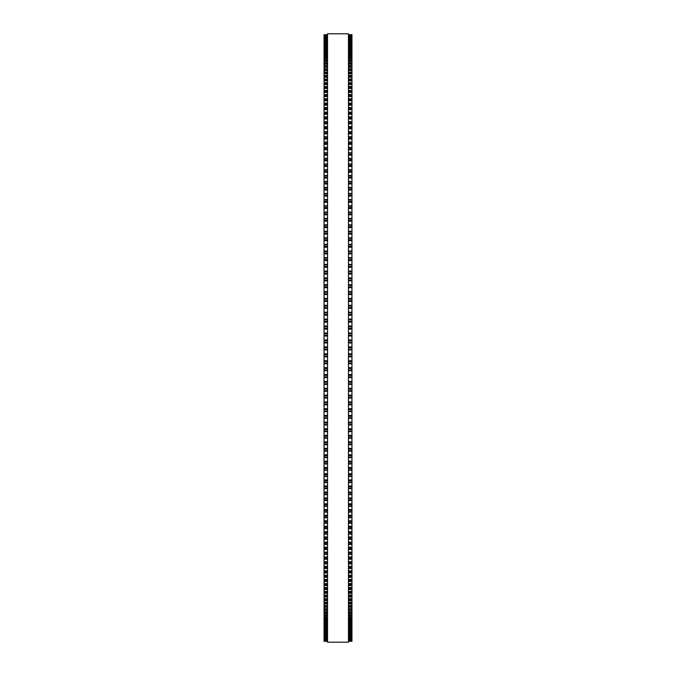 <?xml version="1.0" encoding="UTF-8"?>
<svg xmlns="http://www.w3.org/2000/svg" width="676" height="676" viewBox="0 0 676 676"><rect width="100%" height="100%" fill="white"/><g stroke="black" fill="none" stroke-linecap="round" stroke-linejoin="round"><path stroke-width="1.01" d="M324.049 34.687L327.539 34.687L324.049 34.687L324.049 411.625L327.539 411.608M351.951 34.687L348.461 34.687L351.951 34.687L351.951 411.625L348.461 411.608M351.951 326.094L348.461 326.094L351.951 326.009M324.049 326.094L327.539 326.094L324.049 326.009M351.951 319.165L348.461 319.165L351.951 319.08M324.049 319.165L327.539 319.165L324.049 319.08M351.951 312.244L348.461 312.244L351.951 312.16M324.049 312.244L327.539 312.244L324.049 312.16M351.951 305.341L348.461 305.341L351.951 305.256M324.049 305.341L327.539 305.341L324.049 305.256M351.951 298.446L348.461 298.446L351.951 298.378M324.049 298.446L327.539 298.446L324.049 298.378M351.951 291.576L348.461 291.576L351.951 291.517M324.049 291.576L327.539 291.576L324.049 291.517M351.951 284.731L348.461 284.731L351.951 284.672M324.049 284.731L327.539 284.731L324.049 284.672M351.951 277.912L348.461 277.912L351.951 277.87M324.049 277.912L327.539 277.912L324.049 277.87M351.951 271.127L348.461 271.127L351.951 271.093M324.049 271.127L327.539 271.127L324.049 271.093M324.049 34.746L327.539 34.746L324.049 34.746M351.951 34.746L348.461 34.746L351.951 34.746M324.049 34.975L327.539 34.975L324.049 34.966M351.951 34.975L348.461 34.975L351.951 34.966M324.049 35.355L327.539 35.355L324.049 35.346M351.951 35.355L348.461 35.355L351.951 35.346M327.539 35.896L324.049 35.896L327.539 35.887M348.461 35.896L351.951 35.896L348.461 35.887M324.049 36.588L327.539 36.588L324.049 36.588M351.951 36.588L348.461 36.588L351.951 36.588M324.049 37.45L327.539 37.45L324.049 37.442M351.951 37.45L348.461 37.45L351.951 37.442M324.049 38.464L327.539 38.464L324.049 38.456M351.951 38.464L348.461 38.464L351.951 38.456M324.049 39.639L327.539 39.639L324.049 39.622M351.951 39.639L348.461 39.639L351.951 39.622M327.539 40.966L324.049 40.966L327.539 40.949M348.461 40.966L351.951 40.966L348.461 40.949M327.539 42.453L324.049 42.453L327.539 42.436M348.461 42.453L351.951 42.453L348.461 42.436M327.539 44.092L324.049 44.092L327.539 44.075M348.461 44.092L351.951 44.092L348.461 44.075M324.049 45.892L327.539 45.892L324.049 45.867M351.951 45.892L348.461 45.892L351.951 45.867M324.049 47.835L327.539 47.835L324.049 47.81M351.951 47.835L348.461 47.835L351.951 47.81M327.539 49.94L324.049 49.94L327.539 49.906M348.461 49.94L351.951 49.94L348.461 49.906M327.539 52.196L324.049 52.196L327.539 52.153M348.461 52.196L351.951 52.196L348.461 52.153M327.539 54.595L324.049 54.595L327.539 54.553M348.461 54.595L351.951 54.595L348.461 54.553M327.539 57.156L324.049 57.156L327.539 57.097M348.461 57.156L351.951 57.156L348.461 57.097M327.539 59.851L324.049 59.851L327.539 59.792M348.461 59.851L351.951 59.851L348.461 59.792M327.539 62.699L324.049 62.699L327.539 62.631M348.461 62.699L351.951 62.699L348.461 62.631M327.539 65.69L324.049 65.69L327.539 65.614M348.461 65.69L351.951 65.69L348.461 65.614M327.539 68.825L324.049 68.825L327.539 68.741M348.461 68.825L351.951 68.825L348.461 68.741M327.539 72.104L324.049 72.104L327.539 72.011M348.461 72.104L351.951 72.104L348.461 72.011M327.539 75.518L324.049 75.518L327.539 75.416M348.461 75.518L351.951 75.518L348.461 75.416M327.539 79.075L324.049 79.075L327.539 78.965M348.461 79.075L351.951 79.075L348.461 78.965M327.539 82.759L324.049 82.759L327.539 82.649M348.461 82.759L351.951 82.759L348.461 82.649M327.539 86.587L324.049 86.587L327.539 86.46M348.461 86.587L351.951 86.587L348.461 86.46M327.539 90.542L324.049 90.542L327.539 90.407M348.461 90.542L351.951 90.542L348.461 90.407M327.539 94.632L324.049 94.632L327.539 94.488M348.461 94.632L351.951 94.632L348.461 94.488M327.539 98.848L324.049 98.848L327.539 98.688M348.461 98.848L351.951 98.848L348.461 98.688M327.539 103.183L324.049 103.183L327.539 103.022M348.461 103.183L351.951 103.183L348.461 103.022M327.539 107.653L324.049 107.653L327.539 107.476M348.461 107.653L351.951 107.653L348.461 107.476M327.539 112.233L324.049 112.233L327.539 112.047M348.461 112.233L351.951 112.233L348.461 112.047M327.539 116.94L324.049 116.94L327.539 116.745M348.461 116.94L351.951 116.94L348.461 116.745M327.539 121.756L324.049 121.756L327.539 121.553M348.461 121.756L351.951 121.756L348.461 121.553M324.049 126.665L327.539 126.471M351.951 126.665L348.461 126.471M324.049 131.685L327.539 131.507M351.951 131.685L348.461 131.507M324.049 136.814L327.539 136.645M351.951 136.814L348.461 136.645M324.049 142.053L327.539 141.892M351.951 142.053L348.461 141.892M324.049 147.393L327.539 147.241M351.951 147.393L348.461 147.241M324.049 152.827L327.539 152.691M351.951 152.827L348.461 152.691M324.049 158.37L327.539 158.235M351.951 158.37L348.461 158.235M324.049 163.998L327.539 163.879M351.951 163.998L348.461 163.879M324.049 169.718L327.539 169.608M351.951 169.718L348.461 169.608M324.049 175.532L327.539 175.43M351.951 175.532L348.461 175.43M324.049 181.43L327.539 181.329M351.951 181.43L348.461 181.329M324.049 187.404L327.539 187.32M351.951 187.404L348.461 187.32M327.539 193.463L324.049 193.463L327.539 193.387M348.461 193.463L351.951 193.463L348.461 193.387M327.539 199.597L324.049 199.597L327.539 199.53M348.461 199.597L351.951 199.597L348.461 199.53M327.539 205.8L324.049 205.8L327.539 205.741M348.461 205.8L351.951 205.8L348.461 205.741M327.539 212.078L324.049 212.078L327.539 212.019M348.461 212.078L351.951 212.078L348.461 212.019M327.539 218.424L324.049 218.424L327.539 218.373M348.461 218.424L351.951 218.424L348.461 218.373M327.539 224.829L324.049 224.829L327.539 224.778M348.461 224.829L351.951 224.829L348.461 224.778M327.539 231.293L324.049 231.293L327.539 231.251M348.461 231.293L351.951 231.293L348.461 231.251M327.539 237.817L324.049 237.817L327.539 237.783M348.461 237.817L351.951 237.817L348.461 237.783M324.049 244.382L327.539 244.382L324.049 244.357M351.951 244.382L348.461 244.382L351.951 244.357M327.539 251.007L324.049 251.007L327.539 250.982M348.461 251.007L351.951 251.007L348.461 250.982M327.539 257.674L324.049 257.674L327.539 257.657M348.461 257.674L351.951 257.674L348.461 257.657M327.539 264.392L324.049 264.392L327.539 264.375M348.461 264.392L351.951 264.392L348.461 264.375M324.049 349.906L327.539 349.906L324.049 349.906M351.951 349.906L348.461 349.906L351.951 349.906M348.461 411.625L351.951 411.625L351.951 418.343L348.461 418.326M327.539 411.625L324.049 411.625L324.049 418.343L327.539 418.326M348.461 418.343L351.951 418.343L351.951 425.018L348.461 424.993M327.539 418.343L324.049 418.343L324.049 425.018L327.539 424.993M348.461 425.018L351.951 425.018L351.951 438.217L348.461 438.183M327.539 425.018L324.049 425.018L324.049 438.217L327.539 438.183M348.461 438.217L351.951 438.217L351.951 444.749L348.461 444.707M327.539 438.217L324.049 438.217L324.049 444.749L327.539 444.707M348.461 444.749L351.951 444.749L351.951 451.222L348.461 451.171M327.539 444.749L324.049 444.749L324.049 451.222L327.539 451.171M348.461 451.222L351.951 451.222L351.951 457.627L348.461 457.576M327.539 451.222L324.049 451.222L324.049 457.627L327.539 457.576M348.461 457.627L351.951 457.627L351.951 463.981L348.461 463.922M327.539 457.627L324.049 457.627L324.049 463.981L327.539 463.922M348.461 463.981L351.951 463.981L351.951 470.259L348.461 470.2M327.539 463.981L324.049 463.981L324.049 470.259L327.539 470.2M348.461 470.259L351.951 470.259L351.951 476.47L348.461 476.403M327.539 470.259L324.049 470.259L324.049 476.47L327.539 476.403M348.461 476.47L351.951 476.47L351.951 482.613L348.461 482.537M327.539 476.47L324.049 476.47L324.049 482.613L327.539 482.537M348.461 482.613L351.951 482.613L351.951 488.596M327.539 482.613L324.049 482.613L324.049 488.596M348.461 488.68L351.951 488.68L351.951 494.57M327.539 488.68L324.049 488.68L324.049 494.57M348.461 494.671L351.951 494.671L351.951 500.468M327.539 494.671L324.049 494.671L324.049 500.468M348.461 500.57L351.951 500.57L351.951 506.282M327.539 500.57L324.049 500.57L324.049 506.282M348.461 506.392L351.951 506.392L351.951 512.002M327.539 506.392L324.049 506.392L324.049 512.002M348.461 512.121L351.951 512.121L351.951 517.63M327.539 512.121L324.049 512.121L324.049 517.63M348.461 517.765L351.951 517.765L351.951 523.173M327.539 517.765L324.049 517.765L324.049 523.173M348.461 523.308L351.951 523.308L351.951 528.607M327.539 523.308L324.049 523.308L324.049 528.607M348.461 528.759L351.951 528.759L351.951 533.947M327.539 528.759L324.049 528.759L324.049 533.947M348.461 534.108L351.951 534.108L351.951 539.186M327.539 534.108L324.049 534.108L324.049 539.186M348.461 539.355L351.951 539.355L351.951 544.315M327.539 539.355L324.049 539.355L324.049 544.315M348.461 544.493L351.951 544.493L351.951 549.335M327.539 544.493L324.049 544.493L324.049 549.335M348.461 549.529L351.951 549.529L351.951 554.447L348.461 554.244M327.539 549.529L324.049 549.529L324.049 554.447L327.539 554.244M348.461 554.447L351.951 554.447L351.951 559.255L348.461 559.06M327.539 554.447L324.049 554.447L324.049 559.255L327.539 559.06M348.461 559.255L351.951 559.255L351.951 563.953L348.461 563.767M327.539 559.255L324.049 559.255L324.049 563.953L327.539 563.767M348.461 563.953L351.951 563.953L351.951 568.524L348.461 568.347M327.539 563.953L324.049 563.953L324.049 568.524L327.539 568.347M348.461 568.524L351.951 568.524L351.951 572.978L348.461 572.817M327.539 568.524L324.049 568.524L324.049 572.978L327.539 572.817M348.461 572.978L351.951 572.978L351.951 577.312L348.461 577.152M327.539 572.978L324.049 572.978L324.049 577.312L327.539 577.152M348.461 577.312L351.951 577.312L351.951 581.512L348.461 581.368M327.539 577.312L324.049 577.312L324.049 581.512L327.539 581.368M348.461 581.512L351.951 581.512L351.951 585.593L348.461 585.458M327.539 581.512L324.049 581.512L324.049 585.593L327.539 585.458M348.461 585.593L351.951 585.593L351.951 589.54L348.461 589.413M327.539 585.593L324.049 585.593L324.049 589.54L327.539 589.413M348.461 589.54L351.951 589.54L351.951 593.351L348.461 593.241M327.539 589.54L324.049 589.54L324.049 593.351L327.539 593.241M348.461 593.351L351.951 593.351L351.951 597.035L348.461 596.925M327.539 593.351L324.049 593.351L324.049 597.035L327.539 596.925M348.461 597.035L351.951 597.035L351.951 600.584L348.461 600.482M327.539 597.035L324.049 597.035L324.049 600.584L327.539 600.482M348.461 600.584L351.951 600.584L351.951 603.989L348.461 603.896M327.539 600.584L324.049 600.584L324.049 603.989L327.539 603.896M348.461 603.989L351.951 603.989L351.951 607.259L348.461 607.175M327.539 603.989L324.049 603.989L324.049 607.259L327.539 607.175M348.461 607.259L351.951 607.259L351.951 610.386L348.461 610.31M327.539 607.259L324.049 607.259L324.049 610.386L327.539 610.31M348.461 610.386L351.951 610.386L351.951 613.369L348.461 613.301M327.539 610.386L324.049 610.386L324.049 613.369L327.539 613.301M348.461 613.369L351.951 613.369L351.951 616.208L348.461 616.149M327.539 613.369L324.049 613.369L324.049 616.208L327.539 616.149M348.461 616.208L351.951 616.208L351.951 618.903L348.461 618.844M327.539 616.208L324.049 616.208L324.049 618.903L327.539 618.844M348.461 618.903L351.951 618.903L351.951 621.447L348.461 621.405M327.539 618.903L324.049 618.903L324.049 621.447L327.539 621.405M348.461 621.447L351.951 621.447L351.951 623.847L348.461 623.804M327.539 621.447L324.049 621.447L324.049 623.847L327.539 623.804M348.461 623.847L351.951 623.847L351.951 626.094L348.461 626.06M327.539 623.847L324.049 623.847L324.049 626.094L327.539 626.06M348.461 626.094L351.951 626.094L351.951 631.925L348.461 631.908M327.539 626.094L324.049 626.094L324.049 631.925L327.539 631.908M348.461 631.925L351.951 631.925L351.951 633.564L348.461 633.547M327.539 631.925L324.049 631.925L324.049 633.564L327.539 633.547M348.461 633.564L351.951 633.564L351.951 635.051L348.461 635.034M327.539 633.564L324.049 633.564L324.049 635.051L327.539 635.034M348.461 635.051L351.951 635.051L351.951 640.113L348.461 640.104M327.539 635.051L324.049 635.051L324.049 640.113L327.539 640.104M327.539 640.113L324.049 640.113L324.049 641.313L327.539 641.313L324.049 641.313M348.461 640.113L351.951 640.113L351.951 641.313L348.461 641.313L351.951 641.313M327.539 338L327.539 642.2L348.461 642.2L348.461 33.8L327.539 33.8L327.539 338M351.951 34.78L348.461 34.78M327.539 34.78L324.049 34.78M351.951 35.042L348.461 35.042M327.539 35.042L324.049 35.042M351.951 35.456L348.461 35.456M327.539 35.456L324.049 35.456M351.951 36.031L348.461 36.031M327.539 36.031L324.049 36.031M351.951 36.766L348.461 36.766M327.539 36.766L324.049 36.766M351.951 37.662L348.461 37.662M327.539 37.662L324.049 37.662M351.951 38.709L348.461 38.709M327.539 38.709L324.049 38.709M351.951 39.529L348.461 39.529M327.539 39.529L324.049 39.529M351.951 39.918L348.461 39.918M327.539 39.918L324.049 39.918M351.951 40.754L348.461 40.754M327.539 40.754L324.049 40.754M351.951 41.278L348.461 41.278M327.539 41.278L324.049 41.278M351.951 42.132L348.461 42.132M327.539 42.132L324.049 42.132M351.951 42.799L348.461 42.799M327.539 42.799L324.049 42.799M351.951 43.661L348.461 43.661M327.539 43.661L324.049 43.661M351.951 44.481L348.461 44.481M327.539 44.481L324.049 44.481M351.951 45.351L348.461 45.351M327.539 45.351L324.049 45.351M351.951 46.306L348.461 46.306M327.539 46.306L324.049 46.306M351.951 47.193L348.461 47.193M327.539 47.193L324.049 47.193M351.951 48.292L348.461 48.292M327.539 48.292L324.049 48.292M351.951 49.187L348.461 49.187M327.539 49.187L324.049 49.187M351.951 50.43L348.461 50.43M327.539 50.43L324.049 50.43M351.951 51.334L348.461 51.334M327.539 51.334L324.049 51.334M351.951 52.711L348.461 52.711M327.539 52.711L324.049 52.711M351.951 53.632L348.461 53.632M327.539 53.632L324.049 53.632M351.951 55.153L348.461 55.153M327.539 55.153L324.049 55.153M351.951 56.074L348.461 56.074M327.539 56.074L324.049 56.074M351.951 57.739L348.461 57.739M327.539 57.739L324.049 57.739M351.951 58.668L348.461 58.668M327.539 58.668L324.049 58.668M351.951 60.468L348.461 60.468M327.539 60.468L324.049 60.468M351.951 61.415L348.461 61.415M327.539 61.415L324.049 61.415M351.951 63.35L348.461 63.35M327.539 63.35L324.049 63.35M351.951 64.304L348.461 64.304M327.539 64.304L324.049 64.304M351.951 66.366L348.461 66.366M327.539 66.366L324.049 66.366M351.951 67.33L348.461 67.33M327.539 67.33L324.049 67.33M351.951 69.535L348.461 69.535M327.539 69.535L324.049 69.535M351.951 70.507L348.461 70.507M327.539 70.507L324.049 70.507M351.951 72.847L348.461 72.847M327.539 72.847L324.049 72.847M351.951 73.819L348.461 73.819M327.539 73.819L324.049 73.819M351.951 76.287L348.461 76.287M327.539 76.287L324.049 76.287M351.951 77.275L348.461 77.275M327.539 77.275L324.049 77.275M351.951 79.878L348.461 79.878M327.539 79.878L324.049 79.878M351.951 80.867L348.461 80.867M327.539 80.867L324.049 80.867M351.951 83.596L348.461 83.596M327.539 83.596L324.049 83.596M351.951 84.593L348.461 84.593M327.539 84.593L324.049 84.593M351.951 87.449L348.461 87.449M327.539 87.449L324.049 87.449M351.951 88.446L348.461 88.446M327.539 88.446L324.049 88.446M351.951 91.437L348.461 91.437M327.539 91.437L324.049 91.437M351.951 92.443L348.461 92.443M327.539 92.443L324.049 92.443M351.951 95.553L348.461 95.553M327.539 95.553L324.049 95.553M351.951 96.558L348.461 96.558M327.539 96.558L324.049 96.558M351.951 99.794L348.461 99.794M327.539 99.794L324.049 99.794M351.951 100.808L348.461 100.808M327.539 100.808L324.049 100.808M351.951 104.163L348.461 104.163M327.539 104.163L324.049 104.163M351.951 105.177L348.461 105.177M327.539 105.177L324.049 105.177M351.951 108.65L348.461 108.65M327.539 108.65L324.049 108.65M351.951 109.673L348.461 109.673M327.539 109.673L324.049 109.673M351.951 113.264L348.461 113.264M327.539 113.264L324.049 113.264M351.951 114.278L348.461 114.278M327.539 114.278L324.049 114.278M351.951 117.996L348.461 117.996M327.539 117.996L324.049 117.996M351.951 119.01L348.461 119.01M327.539 119.01L324.049 119.01M351.951 122.838L348.461 122.838M327.539 122.838L324.049 122.838M351.951 123.86L348.461 123.86M327.539 123.86L324.049 123.86M351.951 126.691L348.461 126.691M327.539 126.691L324.049 126.691M351.951 127.798L348.461 127.798M327.539 127.798L324.049 127.798M351.951 128.82L348.461 128.82M327.539 128.82L324.049 128.82M351.951 131.736L348.461 131.736M327.539 131.736L324.049 131.736M351.951 132.868L348.461 132.868M327.539 132.868L324.049 132.868M351.951 133.89L348.461 133.89M327.539 133.89L324.049 133.89M351.951 136.89L348.461 136.89M327.539 136.89L324.049 136.89M351.951 138.039L348.461 138.039M327.539 138.039L324.049 138.039M351.951 139.062L348.461 139.062M327.539 139.062L324.049 139.062M351.951 142.154L348.461 142.154M327.539 142.154L324.049 142.154M351.951 143.329L348.461 143.329M327.539 143.329L324.049 143.329M351.951 144.343L348.461 144.343M327.539 144.343L324.049 144.343M351.951 147.512L348.461 147.512M327.539 147.512L324.049 147.512M351.951 148.712L348.461 148.712M327.539 148.712L324.049 148.712M351.951 149.726L348.461 149.726M327.539 149.726L324.049 149.726M351.951 152.979L348.461 152.979M327.539 152.979L324.049 152.979M351.951 154.196L348.461 154.196M327.539 154.196L324.049 154.196M351.951 155.21L348.461 155.21M327.539 155.21L324.049 155.21M351.951 158.539L348.461 158.539M327.539 158.539L324.049 158.539M351.951 159.773L348.461 159.773M327.539 159.773L324.049 159.773M351.951 160.787L348.461 160.787M327.539 160.787L324.049 160.787M351.951 164.192L348.461 164.192M327.539 164.192L324.049 164.192M351.951 165.451L348.461 165.451M327.539 165.451L324.049 165.451M351.951 166.457L348.461 166.457M327.539 166.457L324.049 166.457M351.951 169.938L348.461 169.938M327.539 169.938L324.049 169.938M351.951 171.214L348.461 171.214M327.539 171.214L324.049 171.214M351.951 172.219L348.461 172.219M327.539 172.219L324.049 172.219M351.951 175.768L348.461 175.768M327.539 175.768L324.049 175.768M351.951 177.07L348.461 177.07M327.539 177.07L324.049 177.07M351.951 178.067L348.461 178.067M327.539 178.067L324.049 178.067M351.951 181.683L348.461 181.683M327.539 181.683L324.049 181.683M351.951 183.002L348.461 183.002M327.539 183.002L324.049 183.002M351.951 183.999L348.461 183.999M327.539 183.999L324.049 183.999M351.951 187.691L348.461 187.691M327.539 187.691L324.049 187.691M351.951 189.026L348.461 189.026M327.539 189.026L324.049 189.026M351.951 190.007L348.461 190.007M327.539 190.007L324.049 190.007M351.951 193.767L348.461 193.767M327.539 193.767L324.049 193.767M351.951 195.119L348.461 195.119M327.539 195.119L324.049 195.119M351.951 196.099L348.461 196.099M327.539 196.099L324.049 196.099M351.951 199.927L348.461 199.927M327.539 199.927L324.049 199.927M351.951 201.296L348.461 201.296M327.539 201.296L324.049 201.296M351.951 202.268L348.461 202.268M327.539 202.268L324.049 202.268M351.951 206.155L348.461 206.155M327.539 206.155L324.049 206.155M351.951 207.54L348.461 207.54M327.539 207.54L324.049 207.54M351.951 208.504L348.461 208.504M327.539 208.504L324.049 208.504M351.951 212.45L348.461 212.45M327.539 212.45L324.049 212.45M351.951 213.853L348.461 213.853M327.539 213.853L324.049 213.853M351.951 214.807L348.461 214.807M327.539 214.807L324.049 214.807M351.951 218.813L348.461 218.813M327.539 218.813L324.049 218.813M351.951 220.224L348.461 220.224M327.539 220.224L324.049 220.224M351.951 221.179L348.461 221.179M327.539 221.179L324.049 221.179M351.951 225.243L348.461 225.243M327.539 225.243L324.049 225.243M351.951 226.671L348.461 226.671M327.539 226.671L324.049 226.671M351.951 227.609L348.461 227.609M327.539 227.609L324.049 227.609M351.951 231.733L348.461 231.733M327.539 231.733L324.049 231.733M351.951 233.169L348.461 233.169M327.539 233.169L324.049 233.169M351.951 234.099L348.461 234.099M327.539 234.099L324.049 234.099M351.951 238.273L348.461 238.273M327.539 238.273L324.049 238.273M351.951 239.718L348.461 239.718M327.539 239.718L324.049 239.718M351.951 240.639L348.461 240.639M327.539 240.639L324.049 240.639M351.951 244.864L348.461 244.864M327.539 244.864L324.049 244.864M351.951 246.326L348.461 246.326M327.539 246.326L324.049 246.326M351.951 247.239L348.461 247.239M327.539 247.239L324.049 247.239M351.951 251.506L348.461 251.506M327.539 251.506L324.049 251.506M351.951 252.976L348.461 252.976M327.539 252.976L324.049 252.976M351.951 253.88L348.461 253.88M327.539 253.88L324.049 253.88M351.951 258.198L348.461 258.198M327.539 258.198L324.049 258.198M351.951 259.677L348.461 259.677M327.539 259.677L324.049 259.677M351.951 260.564L348.461 260.564M327.539 260.564L324.049 260.564M351.951 264.924L348.461 264.924M327.539 264.924L324.049 264.924M351.951 266.42L348.461 266.42M327.539 266.42L324.049 266.42M351.951 267.299L348.461 267.299M327.539 267.299L324.049 267.299M351.951 271.693L348.461 271.693M327.539 271.693L324.049 271.693M351.951 273.197L348.461 273.197M327.539 273.197L324.049 273.197M351.951 274.059L348.461 274.059M327.539 274.059L324.049 274.059M351.951 278.504L348.461 278.504M327.539 278.504L324.049 278.504M351.951 280.008L348.461 280.008M327.539 280.008L324.049 280.008M351.951 280.861L348.461 280.861M327.539 280.861L324.049 280.861M351.951 285.34L348.461 285.34M327.539 285.34L324.049 285.34M351.951 286.844L348.461 286.844M327.539 286.844L324.049 286.844M351.951 287.689L348.461 287.689M327.539 287.689L324.049 287.689M351.951 292.201L348.461 292.201M327.539 292.201L324.049 292.201M351.951 293.714L348.461 293.714M327.539 293.714L324.049 293.714M351.951 294.542L348.461 294.542M327.539 294.542L324.049 294.542M351.951 299.088L348.461 299.088M327.539 299.088L324.049 299.088M351.951 300.609L348.461 300.609M327.539 300.609L324.049 300.609M351.951 301.42L348.461 301.42M327.539 301.42L324.049 301.42M351.951 305.991L348.461 305.991M327.539 305.991L324.049 305.991M351.951 307.521L348.461 307.521M327.539 307.521L324.049 307.521M351.951 308.315L348.461 308.315M327.539 308.315L324.049 308.315M351.951 312.92L348.461 312.92M327.539 312.92L324.049 312.92M351.951 314.45L348.461 314.45M327.539 314.45L324.049 314.45M351.951 315.236L348.461 315.236M327.539 315.236L324.049 315.236M351.951 319.858L348.461 319.858M327.539 319.858L324.049 319.858M351.951 321.387L348.461 321.387M327.539 321.387L324.049 321.387M351.951 322.156L348.461 322.156M327.539 322.156L324.049 322.156M351.951 326.804L348.461 326.804M327.539 326.804L324.049 326.804M351.951 328.333L348.461 328.333M327.539 328.333L324.049 328.333M351.951 329.094L348.461 329.094M327.539 329.094L324.049 329.094M351.951 333.031L348.461 333.031M327.539 333.031L324.049 333.031M351.951 333.758L348.461 333.758M327.539 333.758L324.049 333.758M351.951 335.288L348.461 335.288M327.539 335.288L324.049 335.288M351.951 336.031L348.461 336.031M327.539 336.031L324.049 336.031M351.951 339.969L348.461 339.969M327.539 339.969L324.049 339.969M351.951 340.712L348.461 340.712M327.539 340.712L324.049 340.712M351.951 342.242L348.461 342.242M327.539 342.242L324.049 342.242M351.951 342.969L348.461 342.969M327.539 342.969L324.049 342.969M351.951 346.906L348.461 346.906M327.539 346.906L324.049 346.906M351.951 347.667L348.461 347.667M327.539 347.667L324.049 347.667M351.951 349.196L348.461 349.196M327.539 349.196L324.049 349.196M351.951 353.844L348.461 353.844M327.539 353.844L324.049 353.844M351.951 354.613L348.461 354.613M327.539 354.613L324.049 354.613M351.951 356.142L348.461 356.142M327.539 356.142L324.049 356.142M351.951 356.835L348.461 356.835L351.951 356.835M327.539 356.835L324.049 356.835L327.539 356.835M351.951 360.764L348.461 360.764M327.539 360.764L324.049 360.764M351.951 361.55L348.461 361.55M327.539 361.55L324.049 361.55M351.951 363.08L348.461 363.08M327.539 363.08L324.049 363.08M351.951 363.756L348.461 363.756L351.951 363.756M327.539 363.756L324.049 363.756L327.539 363.756M351.951 367.685L348.461 367.685M327.539 367.685L324.049 367.685M351.951 368.479L348.461 368.479M327.539 368.479L324.049 368.479M351.951 370.009L348.461 370.009M327.539 370.009L324.049 370.009M351.951 370.659L348.461 370.659L351.951 370.659M327.539 370.659L324.049 370.659L327.539 370.659M351.951 374.58L348.461 374.58M327.539 374.58L324.049 374.58M351.951 375.391L348.461 375.391M327.539 375.391L324.049 375.391M351.951 376.912L348.461 376.912M327.539 376.912L324.049 376.912M351.951 377.546L348.461 377.546L351.951 377.554M327.539 377.546L324.049 377.546L327.539 377.554M351.951 381.458L348.461 381.458M327.539 381.458L324.049 381.458M351.951 382.286L348.461 382.286M327.539 382.286L324.049 382.286M351.951 383.799L348.461 383.799M327.539 383.799L324.049 383.799M351.951 384.416L348.461 384.416L351.951 384.424M327.539 384.416L324.049 384.416L327.539 384.424M351.951 388.311L348.461 388.311M327.539 388.311L324.049 388.311M351.951 389.156L348.461 389.156M327.539 389.156L324.049 389.156M351.951 390.66L348.461 390.66M327.539 390.66L324.049 390.66M351.951 391.26L348.461 391.26L351.951 391.269M327.539 391.26L324.049 391.26L327.539 391.269M351.951 395.139L348.461 395.139M327.539 395.139L324.049 395.139M351.951 395.992L348.461 395.992M327.539 395.992L324.049 395.992M351.951 397.496L348.461 397.496M327.539 397.496L324.049 397.496M351.951 398.079L348.461 398.079L351.951 398.088M327.539 398.079L324.049 398.079L327.539 398.088M351.951 401.941L348.461 401.941M327.539 401.941L324.049 401.941M351.951 402.803L348.461 402.803M327.539 402.803L324.049 402.803M351.951 404.307L348.461 404.307M327.539 404.307L324.049 404.307M351.951 404.865L348.461 404.865L351.951 404.873M327.539 404.865L324.049 404.865L327.539 404.873M351.951 408.701L348.461 408.701M327.539 408.701L324.049 408.701M351.951 409.58L348.461 409.58M327.539 409.58L324.049 409.58M351.951 411.076L348.461 411.076M327.539 411.076L324.049 411.076M351.951 415.436L348.461 415.436M327.539 415.436L324.049 415.436M351.951 416.323L348.461 416.323M327.539 416.323L324.049 416.323M351.951 417.802L348.461 417.802M327.539 417.802L324.049 417.802M351.951 422.12L348.461 422.12M327.539 422.12L324.049 422.12M351.951 423.024L348.461 423.024M327.539 423.024L324.049 423.024M351.951 424.494L348.461 424.494M327.539 424.494L324.049 424.494M351.951 428.761L348.461 428.761M327.539 428.761L324.049 428.761M351.951 429.674L348.461 429.674M327.539 429.674L324.049 429.674M351.951 431.136L348.461 431.136M327.539 431.136L324.049 431.136M351.951 431.618L348.461 431.618L351.951 431.643M327.539 431.618L324.049 431.618L327.539 431.643M351.951 435.361L348.461 435.361M327.539 435.361L324.049 435.361M351.951 436.282L348.461 436.282M327.539 436.282L324.049 436.282M351.951 437.727L348.461 437.727M327.539 437.727L324.049 437.727M351.951 441.901L348.461 441.901M327.539 441.901L324.049 441.901M351.951 442.831L348.461 442.831M327.539 442.831L324.049 442.831M351.951 444.267L348.461 444.267M327.539 444.267L324.049 444.267M351.951 448.391L348.461 448.391M327.539 448.391L324.049 448.391M351.951 449.329L348.461 449.329M327.539 449.329L324.049 449.329M351.951 450.757L348.461 450.757M327.539 450.757L324.049 450.757M351.951 454.821L348.461 454.821M327.539 454.821L324.049 454.821M351.951 455.776L348.461 455.776M327.539 455.776L324.049 455.776M351.951 457.187L348.461 457.187M327.539 457.187L324.049 457.187M351.951 461.193L348.461 461.193M327.539 461.193L324.049 461.193M351.951 462.147L348.461 462.147M327.539 462.147L324.049 462.147M351.951 463.55L348.461 463.55M327.539 463.55L324.049 463.55M351.951 467.496L348.461 467.496M327.539 467.496L324.049 467.496M351.951 468.46L348.461 468.46M327.539 468.46L324.049 468.46M351.951 469.845L348.461 469.845M327.539 469.845L324.049 469.845M351.951 473.732L348.461 473.732M327.539 473.732L324.049 473.732M351.951 474.704L348.461 474.704M327.539 474.704L324.049 474.704M351.951 476.073L348.461 476.073M327.539 476.073L324.049 476.073M351.951 479.901L348.461 479.901M327.539 479.901L324.049 479.901M351.951 480.881L348.461 480.881M327.539 480.881L324.049 480.881M351.951 482.233L348.461 482.233M327.539 482.233L324.049 482.233M351.951 485.993L348.461 485.993M327.539 485.993L324.049 485.993M351.951 486.973L348.461 486.973M327.539 486.973L324.049 486.973M351.951 488.309L348.461 488.309M327.539 488.309L324.049 488.309M351.951 492.001L348.461 492.001M327.539 492.001L324.049 492.001M351.951 492.998L348.461 492.998M327.539 492.998L324.049 492.998M351.951 494.317L348.461 494.317M327.539 494.317L324.049 494.317M351.951 497.933L348.461 497.933M327.539 497.933L324.049 497.933M351.951 498.93L348.461 498.93M327.539 498.93L324.049 498.93M351.951 500.232L348.461 500.232M327.539 500.232L324.049 500.232M351.951 503.781L348.461 503.781M327.539 503.781L324.049 503.781M351.951 504.786L348.461 504.786M327.539 504.786L324.049 504.786M351.951 506.062L348.461 506.062M327.539 506.062L324.049 506.062M351.951 509.543L348.461 509.543M327.539 509.543L324.049 509.543M351.951 510.549L348.461 510.549M327.539 510.549L324.049 510.549M351.951 511.808L348.461 511.808M327.539 511.808L324.049 511.808M351.951 515.213L348.461 515.213M327.539 515.213L324.049 515.213M351.951 516.227L348.461 516.227M327.539 516.227L324.049 516.227M351.951 517.461L348.461 517.461M327.539 517.461L324.049 517.461M351.951 520.79L348.461 520.79M327.539 520.79L324.049 520.79M351.951 521.804L348.461 521.804M327.539 521.804L324.049 521.804M351.951 523.021L348.461 523.021M327.539 523.021L324.049 523.021M351.951 526.274L348.461 526.274M327.539 526.274L324.049 526.274M351.951 527.288L348.461 527.288M327.539 527.288L324.049 527.288M351.951 528.488L348.461 528.488M327.539 528.488L324.049 528.488M351.951 531.657L348.461 531.657M327.539 531.657L324.049 531.657M351.951 532.671L348.461 532.671M327.539 532.671L324.049 532.671M351.951 533.846L348.461 533.846M327.539 533.846L324.049 533.846M351.951 536.938L348.461 536.938M327.539 536.938L324.049 536.938M351.951 537.961L348.461 537.961M327.539 537.961L324.049 537.961M351.951 539.11L348.461 539.11M327.539 539.11L324.049 539.11M351.951 542.11L348.461 542.11M327.539 542.11L324.049 542.11M351.951 543.132L348.461 543.132M327.539 543.132L324.049 543.132M351.951 544.264L348.461 544.264M327.539 544.264L324.049 544.264M351.951 547.18L348.461 547.18M327.539 547.18L324.049 547.18M351.951 548.202L348.461 548.202M327.539 548.202L324.049 548.202M351.951 549.309L348.461 549.309M327.539 549.309L324.049 549.309M351.951 552.14L348.461 552.14M327.539 552.14L324.049 552.14M351.951 553.162L348.461 553.162M327.539 553.162L324.049 553.162M351.951 556.99L348.461 556.99M327.539 556.99L324.049 556.99M351.951 558.004L348.461 558.004M327.539 558.004L324.049 558.004M351.951 561.722L348.461 561.722M327.539 561.722L324.049 561.722M351.951 562.736L348.461 562.736M327.539 562.736L324.049 562.736M351.951 566.327L348.461 566.327M327.539 566.327L324.049 566.327M351.951 567.35L348.461 567.35M327.539 567.35L324.049 567.35M351.951 570.823L348.461 570.823M327.539 570.823L324.049 570.823M351.951 571.837L348.461 571.837M327.539 571.837L324.049 571.837M351.951 575.192L348.461 575.192M327.539 575.192L324.049 575.192M351.951 576.205L348.461 576.205M327.539 576.205L324.049 576.205M351.951 579.442L348.461 579.442M327.539 579.442L324.049 579.442M351.951 580.447L348.461 580.447M327.539 580.447L324.049 580.447M351.951 583.557L348.461 583.557M327.539 583.557L324.049 583.557M351.951 584.563L348.461 584.563M327.539 584.563L324.049 584.563M351.951 587.554L348.461 587.554M327.539 587.554L324.049 587.554M351.951 588.551L348.461 588.551M327.539 588.551L324.049 588.551M351.951 591.407L348.461 591.407M327.539 591.407L324.049 591.407M351.951 592.404L348.461 592.404M327.539 592.404L324.049 592.404M351.951 595.133L348.461 595.133M327.539 595.133L324.049 595.133M351.951 596.122L348.461 596.122M327.539 596.122L324.049 596.122M351.951 598.725L348.461 598.725M327.539 598.725L324.049 598.725M351.951 599.713L348.461 599.713M327.539 599.713L324.049 599.713M351.951 602.181L348.461 602.181M327.539 602.181L324.049 602.181M351.951 603.153L348.461 603.153M327.539 603.153L324.049 603.153M351.951 605.493L348.461 605.493M327.539 605.493L324.049 605.493M351.951 606.465L348.461 606.465M327.539 606.465L324.049 606.465M351.951 608.67L348.461 608.67M327.539 608.67L324.049 608.67M351.951 609.634L348.461 609.634M327.539 609.634L324.049 609.634M351.951 611.695L348.461 611.695M327.539 611.695L324.049 611.695M351.951 612.65L348.461 612.65M327.539 612.65L324.049 612.65M351.951 614.585L348.461 614.585M327.539 614.585L324.049 614.585M351.951 615.532L348.461 615.532M327.539 615.532L324.049 615.532M351.951 617.332L348.461 617.332M327.539 617.332L324.049 617.332M351.951 618.261L348.461 618.261M327.539 618.261L324.049 618.261M351.951 619.926L348.461 619.926M327.539 619.926L324.049 619.926M351.951 620.847L348.461 620.847M327.539 620.847L324.049 620.847M351.951 622.368L348.461 622.368M327.539 622.368L324.049 622.368M351.951 623.289L348.461 623.289M327.539 623.289L324.049 623.289M351.951 624.666L348.461 624.666M327.539 624.666L324.049 624.666M351.951 625.57L348.461 625.57M327.539 625.57L324.049 625.57M351.951 626.813L348.461 626.813M327.539 626.813L324.049 626.813M351.951 627.708L348.461 627.708M327.539 627.708L324.049 627.708M351.951 628.165L348.461 628.165L351.951 628.19M327.539 628.165L324.049 628.165L327.539 628.19M351.951 628.807L348.461 628.807M327.539 628.807L324.049 628.807M351.951 629.694L348.461 629.694M327.539 629.694L324.049 629.694M351.951 630.108L348.461 630.108L351.951 630.133M327.539 630.108L324.049 630.108L327.539 630.133M351.951 630.649L348.461 630.649M327.539 630.649L324.049 630.649M351.951 631.519L348.461 631.519M327.539 631.519L324.049 631.519M351.951 632.339L348.461 632.339M327.539 632.339L324.049 632.339M351.951 633.201L348.461 633.201M327.539 633.201L324.049 633.201M351.951 633.868L348.461 633.868M327.539 633.868L324.049 633.868M351.951 634.722L348.461 634.722M327.539 634.722L324.049 634.722M351.951 635.246L348.461 635.246M327.539 635.246L324.049 635.246M351.951 636.082L348.461 636.082M327.539 636.082L324.049 636.082M351.951 636.361L348.461 636.361L351.951 636.378M327.539 636.361L324.049 636.361L327.539 636.378M351.951 636.471L348.461 636.471M327.539 636.471L324.049 636.471M351.951 637.291L348.461 637.291M327.539 637.291L324.049 637.291M351.951 637.536L348.461 637.536L351.951 637.544M327.539 637.536L324.049 637.536L327.539 637.544M351.951 638.338L348.461 638.338M327.539 638.338L324.049 638.338M351.951 638.55L348.461 638.55L351.951 638.558M327.539 638.55L324.049 638.55L327.539 638.558M351.951 639.234L348.461 639.234M327.539 639.234L324.049 639.234M351.951 639.412L348.461 639.412L351.951 639.412M327.539 639.412L324.049 639.412L327.539 639.412M351.951 639.969L348.461 639.969M327.539 639.969L324.049 639.969M351.951 640.544L348.461 640.544M327.539 640.544L324.049 640.544M351.951 640.645L348.461 640.645L351.951 640.654M327.539 640.645L324.049 640.645L327.539 640.654M351.951 640.958L348.461 640.958M327.539 640.958L324.049 640.958M351.951 641.025L348.461 641.025L351.951 641.034M327.539 641.025L324.049 641.025L327.539 641.034M351.951 641.22L348.461 641.22M327.539 641.22L324.049 641.22M351.951 641.254L348.461 641.254L351.951 641.254M327.539 641.254L324.049 641.254L327.539 641.254"/></g></svg>
